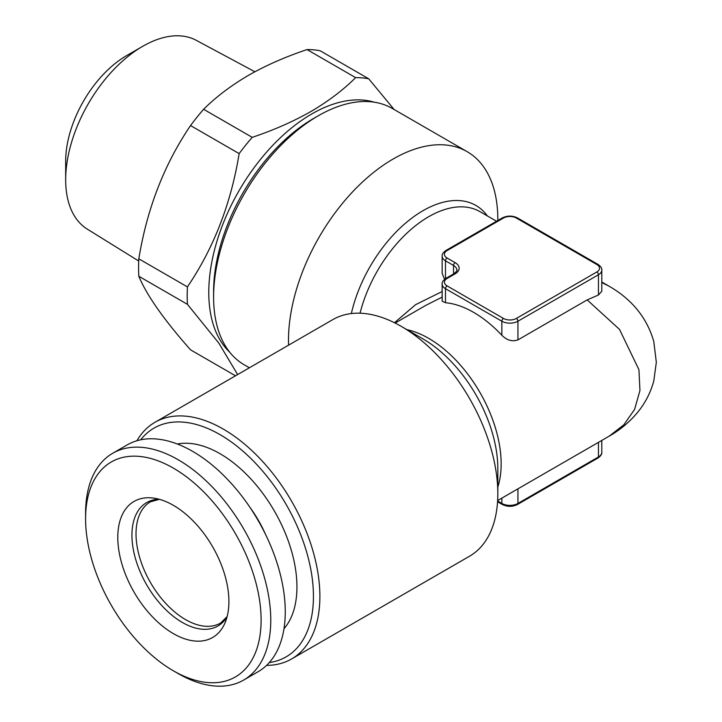 <?xml version="1.0" encoding="UTF-8"?>
<svg xmlns="http://www.w3.org/2000/svg" width="722" height="722" viewBox="0 0 722 722"><rect width="100%" height="100%" fill="white"/><g stroke="black" fill="none" stroke-linecap="round" stroke-linejoin="round"><path stroke-width="1.08" d="M138.723 261.021L87.272 229.118A109.013 62.94 -60 0 1 65.675 179.796A109.013 62.94 -60 0 1 142.757 46.289L142.757 46.289A109.013 62.94 -60 0 1 196.267 40.333L254.884 71.767M65.675 179.796L65.675 161.205A86.243 49.791 -60 0 1 126.648 55.585A86.243 49.791 -60 0 1 126.657 55.585L142.757 46.289L126.648 55.585M229.858 352.354A145.745 84.149 -60 0 1 219.488 233.414A145.745 84.149 -60 0 1 311.832 113.914A145.745 84.149 -60 0 1 374.285 102.199M252.222 137.342C273.548 130.213 293.114 121.603 310.902 111.513C328.203 101.378 343.112 90.088 355.639 77.633L307.04 49.574C285.47 56.803 265.913 65.413 248.35 75.404C230.878 85.674 215.968 96.965 203.613 109.284L252.222 137.342A165.103 95.322 -60 0 0 239.144 153.615L190.536 125.556C164.201 164.445 146.963 208.875 138.823 258.828L187.431 286.896C213.766 247.998 231.004 203.568 239.144 153.615M237.646 374.565L218.829 343.121L187.431 304.332A165.103 95.322 -60 0 1 187.431 286.896M187.431 304.332L138.823 276.264C146.783 295.361 164.02 319.882 190.536 349.836L235.507 375.801M138.823 276.264A165.103 95.322 -60 0 1 138.823 258.828M190.536 125.556A165.103 95.322 -60 0 1 203.613 109.284M497.819 220.517L497.819 219.434A148.019 85.458 120 0 0 467.161 151.674L392.281 108.444A148.019 85.458 120 0 0 318.276 115.773L313.447 118.561A141.187 81.514 120 0 0 313.438 118.561A141.187 81.514 120 0 0 213.604 291.48L213.604 297.058A148.019 85.458 120 0 0 244.262 364.827L249.388 367.778M313.438 118.561L318.276 115.773A148.019 85.458 120 0 0 213.604 297.058M467.161 151.674A148.019 85.458 120 0 0 393.156 159.002A148.019 85.458 120 0 0 288.574 345.161M140.691 439.815A132.081 76.261 60 0 1 220.048 434.653A132.081 76.261 60 0 1 309.864 564.784A132.081 76.261 60 0 1 269.297 662.561M136.909 440.754A136.638 78.888 60 0 1 154.95 422.307A136.638 78.888 60 0 1 223.269 429.076A136.638 78.888 60 0 1 312.527 549.478A136.638 78.888 60 0 1 291.589 658.969A136.638 78.888 60 0 1 266.589 665.368M291.589 658.969L469.517 556.238A136.638 78.888 -120 0 0 497.819 493.686A136.638 78.888 -120 0 0 401.206 326.344L401.206 326.344A136.638 78.888 -120 0 0 332.887 319.575L154.95 422.307M394.474 322.725L415.61 304.657L442.153 291.526M455.149 273.818L447.098 278.466A9.106 5.262 0 0 0 447.098 285.903L503.46 318.438A9.106 5.262 0 0 0 516.338 318.438L596.85 271.959A9.106 5.262 0 0 0 596.85 264.523L516.338 218.035A9.106 5.262 0 0 0 503.46 218.035L447.098 250.579A9.106 5.262 0 0 0 447.098 258.016L455.149 262.664A13.664 7.888 180 0 1 455.149 273.818A2.274 1.318 -120 0 0 454.012 273.701C456.71 271.291 457.658 270.091 456.873 270.1A11.39 6.57 0 0 0 453.533 265.452L445.483 260.804A11.39 6.57 180 0 1 442.153 256.157L442.153 273.295L444.174 278.457M601.796 282.519L609.188 286.255C632.156 299.54 647.029 317.969 653.798 341.551L656.325 362.3L653.807 380.837C650.684 392.452 645.333 402.903 637.752 412.19C629.674 421.946 620.153 429.933 609.188 436.16L623.808 424.852L634.602 409.401L639.945 390.521L638.925 369.664L619.512 329.412L587.185 299.901L517.945 339.882C512.259 341.867 506.889 340.324 501.844 335.252A102.479 59.168 -120 0 0 473.668 312.4A102.479 59.168 -120 0 0 445.483 302.717L442.153 301.182L442.153 284.044A11.39 6.57 180 0 0 445.483 288.692L445.483 302.717M423.002 338.925L401.206 326.344L423.002 338.925A105.809 61.09 -120 0 1 497.819 468.524L497.819 493.686M178.181 673.581L173.352 670.792A124.112 71.659 60 0 1 85.593 518.784A124.112 71.659 60 0 1 173.352 468.118A124.112 71.659 60 0 1 261.111 620.126A124.112 71.659 60 0 1 173.352 670.792L178.181 673.581A130.944 75.602 60 0 0 243.648 680.07L258.142 671.704A130.944 75.602 60 0 0 278.214 566.77A130.944 75.602 60 0 0 192.675 451.385A130.944 75.602 60 0 0 127.207 444.896L112.713 453.272A130.944 75.602 60 0 1 178.181 459.752A130.944 75.602 60 0 1 263.72 575.136A130.944 75.602 60 0 1 243.648 680.07M85.593 518.784L85.593 513.207A130.944 75.602 60 0 1 112.713 453.272M177.341 444.012A108.742 62.778 60 0 1 220.048 453.714A108.742 62.778 60 0 1 287.861 539.785A108.742 62.778 60 0 1 283.99 628.727M173.352 505.31A78.563 45.36 60 0 1 225.246 622.31A78.563 45.36 60 0 1 173.352 633.609A78.563 45.36 60 0 1 118.715 549.55A78.563 45.36 60 0 1 153.524 498.09A78.563 45.36 60 0 1 173.352 505.31M249.929 507.34A83.12 47.986 60 0 1 265.434 534.19M601.796 281.995L609.711 286.562M596.85 264.523A2.274 1.318 120 0 1 597.987 264.405C600.812 266.427 602.076 268.322 601.796 270.1L601.796 291.237L598.457 294.991L587.185 299.901M442.153 297.112L425.881 305.325L395.151 323.068M307.04 49.574A165.103 95.322 -60 0 1 320.117 50.739L368.716 78.806L394.131 109.5M355.639 77.633A165.103 95.322 -60 0 1 368.716 78.806M351.352 313.556A105.809 61.09 -60 0 1 423.002 210.698A105.809 61.09 -60 0 1 487.413 215.95M496.574 221.239L479.931 211.636A102.479 59.168 120 0 0 428.697 216.708A102.479 59.168 120 0 0 360.052 313.213M406.964 329.665A102.479 59.168 60 0 1 428.697 338.365A102.479 59.168 60 0 1 497.819 487.034M227.132 616.588L220.544 623.068A70.025 40.432 60 0 1 185.536 619.593A70.025 40.432 60 0 1 139.788 557.889A70.025 40.432 60 0 1 150.519 501.781L159.418 499.317M227.069 616.832A71.243 41.136 60 0 1 182.314 622.454A71.243 41.136 60 0 1 133.362 549.767A71.243 41.136 60 0 1 159.183 499.245M517.945 488.83L517.945 503.451L598.457 456.963A11.39 6.57 0 0 0 601.796 452.315L601.796 440.429M598.457 442.351L598.457 456.963A2.274 1.318 60 0 1 597.987 458.01L517.475 504.488A2.274 1.318 60 0 0 517.945 503.451A11.39 6.57 0 0 1 501.844 503.451A2.274 1.318 120 0 0 502.313 504.488L497.557 501.745M501.844 498.135L501.844 503.451L497.602 501.005M601.796 270.1A11.39 6.57 180 0 1 598.457 274.748L598.457 294.991M596.85 271.959A2.274 1.318 -120 0 1 598.457 274.748L517.945 321.227L517.945 339.882M516.338 318.438A2.274 1.318 60 0 1 517.945 321.227A11.39 6.57 180 0 1 501.844 321.227L501.844 335.252M447.098 258.016A2.274 1.318 -60 0 0 445.483 260.804L445.483 278.638M455.149 262.664A2.274 1.318 120 0 0 453.533 265.452L453.533 273.981M503.46 318.438A2.274 1.318 120 0 0 501.844 321.227L445.483 288.692A2.274 1.318 120 0 1 447.098 285.903M503.46 218.035A2.274 1.318 60 0 0 502.313 217.927L445.961 250.462A2.274 1.318 60 0 1 447.098 250.579M447.098 278.466A2.274 1.318 -120 0 0 445.961 278.349C443.137 280.371 441.873 282.266 442.153 284.044M502.313 217.927C507.367 215.49 512.421 215.49 517.475 217.927A2.274 1.318 120 0 0 516.338 218.035M609.197 436.151L497.629 500.563M502.313 504.488C507.367 506.934 512.421 506.934 517.475 504.488M597.987 458.01C600.812 455.988 602.076 454.093 601.796 452.315M445.961 250.462C443.137 252.483 441.873 254.379 442.153 256.157M454.012 273.701L445.961 278.349M597.987 264.405L517.475 217.927"/></g></svg>
